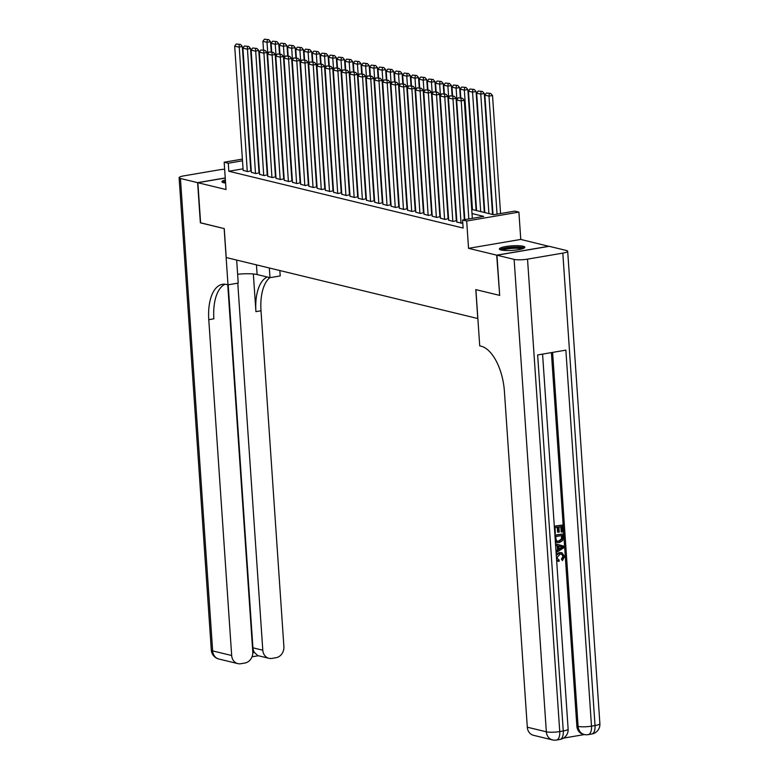 <?xml version="1.0" encoding="UTF-8"?>
<svg xmlns="http://www.w3.org/2000/svg" width="779" height="779" viewBox="0 0 779 779"><rect width="100%" height="100%" fill="white"/><g stroke="black" fill="none" stroke-linecap="round" stroke-linejoin="round"><path stroke-width="1.17" d="M523.137 246.242A12.766 2.288 -3.9 0 0 508.736 246.135A12.766 2.288 -3.9 0 0 499.388 248.988A12.766 2.288 -3.9 0 0 501.121 249.991A12.766 2.288 -3.9 0 0 515.523 250.098A12.766 2.288 -3.9 0 0 524.871 247.245A12.766 2.288 -3.9 0 0 523.137 246.242M225.365 179.891A12.766 2.288 -3.9 0 0 221.927 181.711A12.766 2.288 -3.9 0 0 223.661 182.724A12.766 2.288 -3.9 0 0 225.579 183.046M471.733 209.415L493.623 214.722L514.792 211.109L518.902 212.112L466.689 221.022L462.57 220.019L483.749 216.406L472.016 213.563M548.932 246.349L520.771 239.426L518.902 212.112M492.971 213.719L492.484 213.602M499.68 295.29L496.7 255.161L548.922 246.252M225.238 178.04L197.866 182.705L226.027 189.54L224.167 162.217L242.386 159.111M499.446 295.338L475.803 289.603L477.78 318.533L226.212 257.537L224.245 228.607L200.612 222.882L197.866 182.705M456.903 222.161L462.794 223.193M448.685 220.165L453.212 221.431L456.328 220.73M440.456 218.169L444.994 219.435L448.11 218.733M432.238 216.173L436.776 217.438L439.892 216.737M424.019 214.186L428.547 215.452L431.663 214.741M415.791 212.19L420.329 213.456L423.445 212.755M407.573 210.194L412.11 211.46L415.226 210.758M399.354 208.207L403.882 209.463L407.008 208.762M391.136 206.211L395.664 207.477L398.78 206.776M382.908 204.215L387.445 205.481L390.561 204.78M374.689 202.228L379.227 203.485L382.343 202.783M366.471 200.232L370.999 201.498L374.115 200.797M358.252 198.236L362.78 199.502L365.896 198.801M350.024 196.24L354.562 197.506L357.678 196.805M341.806 194.253L346.343 195.519L349.459 194.818M333.587 192.257L338.115 193.523L341.231 192.822M325.359 190.261L329.897 191.527L333.013 190.826M317.141 188.275L321.678 189.54L324.794 188.83M308.922 186.278L313.45 187.544L316.576 186.843M300.704 184.282L305.232 185.548L308.348 184.847M292.476 182.296L297.013 183.552L300.129 182.851M284.257 180.3L288.795 181.565L291.911 180.864M276.039 178.303L280.567 179.569L283.692 178.868M267.82 176.317L272.348 177.573L275.464 176.872M259.592 174.321L264.13 175.587L267.246 174.886M251.374 172.325L255.911 173.59L259.027 172.889M243.048 168.819L228.822 171.253L463.125 228.052L462.57 220.019M456.601 217.731L456.114 217.614M448.383 215.734L447.896 215.617M423.718 209.755L423.231 209.639M390.834 201.78L390.347 201.664M366.169 195.802L365.682 195.685M357.951 193.815L357.464 193.698M333.285 187.836L332.799 187.72M300.402 179.861L299.915 179.745M275.737 173.883L275.25 173.766M267.518 171.886L267.031 171.769M243.155 170.328L247.683 171.594L250.799 170.893M520.771 239.426L468.549 248.335L496.7 255.161M468.549 248.335L466.689 221.022M228.822 171.253L228.276 163.22L224.167 162.217M274.422 161.574L274.909 161.691M282.641 163.571L283.128 163.687M307.306 169.549L307.793 169.666M340.189 177.524L340.676 177.641M364.854 183.503L365.341 183.62M373.073 185.499L373.56 185.616M397.738 191.478L398.225 191.595M405.956 193.474L406.443 193.591M430.621 199.453L431.108 199.57M463.505 207.418L463.992 207.535M242.503 160.786L228.276 163.22M464.274 211.693L463.787 211.576M456.056 209.697L455.569 209.58M431.391 203.718L430.904 203.601M398.507 195.743L398.02 195.626M373.842 189.764L373.355 189.648M365.624 187.768L365.137 187.651M340.959 181.789L340.472 181.673M332.74 179.793L332.253 179.676M308.075 173.814L307.588 173.698M283.41 167.836L282.923 167.719M275.191 165.849L274.705 165.732M250.526 159.861L250.04 159.744M243.165 170.504L234.683 46.127L238.793 47.12L242.327 46.526L240.507 44.461L236.222 44.004L240.507 44.461M250.819 171.059L242.327 46.526M247.274 171.497L239.095 44.705M236.222 44.004L234.683 46.127M271.248 51.92L270.556 41.706L267.022 42.309L267.801 53.77M263.506 50.041L262.913 41.306L264.441 39.193L268.736 39.651L264.441 39.193M267.324 39.885L267.022 42.309L262.913 41.306M268.736 39.651L270.556 41.706M223.748 182.744A11.052 1.977 176.1 0 1 225.491 181.673M225.462 181.205A12.688 2.269 -3.9 0 0 222.531 182.344M501.209 250.02A11.052 1.977 176.1 0 1 517.694 247.323A11.052 1.977 176.1 0 1 523.206 248.52M521.872 248.949A10.234 1.831 -3.9 0 0 517.344 248.277A10.234 1.831 -3.9 0 0 502.591 250.263M524.355 247.956A12.688 2.269 -3.9 0 0 518.502 247.011A12.688 2.269 -3.9 0 0 499.991 249.611M200.602 222.784L224.157 228.588L227.994 284.832L226.601 284.491A40.927 19.845 -99.7 0 0 222.453 284.325A40.927 19.845 -99.7 0 0 208.782 319.682L231.675 655.519A9.825 8.413 103.6 0 0 237.829 663.62A9.825 8.413 103.6 0 0 240.808 663.718L244.966 663.007A9.825 8.413 103.6 0 0 252.776 651.926L227.75 284.773M237.624 274.257A18.414 3.291 176.1 0 1 257.119 274.549L269.982 277.665L280.216 275.922L279.846 270.537M236.66 260.069L238.228 283.089L227.994 284.832M224.644 169.228A9.825 1.753 -3.9 0 0 219.259 169.822L183.971 175.84A9.825 1.753 -3.9 0 0 179.112 177.709A9.825 1.753 -3.9 0 0 180.436 178.479L197.623 182.646L200.359 222.823M225.238 177.933L197.623 182.646M269.32 267.986L269.982 277.665M237.78 283.166L262.796 650.212A9.825 8.413 103.6 0 0 268.95 658.313A9.825 8.413 103.6 0 0 271.92 658.411L276.087 657.7A9.825 8.413 103.6 0 0 283.897 646.609L261.004 310.772A40.927 19.845 -99.7 0 1 269.865 277.636M267.226 277.003A40.927 19.845 -99.7 0 0 255.921 311.639L253.35 273.974M252.805 652.714L254.392 652.451A9.825 8.413 -76.4 0 1 252.932 647.816L262.796 650.212M228.189 284.802L252.932 647.816M225.053 284.228A40.927 19.845 -99.7 0 0 213.865 318.815L208.782 319.682M254.392 652.451L257.81 655.616L268.95 658.313M558.339 559.828L559.215 560.004L559.03 561.416L556.615 560.062M558.173 561.231L556.654 560.617M556.216 554.317L559.39 552.574L561.591 552.701M556.294 555.427L560.043 552.739L561.922 552.769L564.629 556.449L562.419 560.588L561.416 559.108L562.983 556.391L561.523 554.064M557.209 545.68L555.602 545.29L557.861 545.845L557.209 545.68L557.482 549.789L555.972 550.714M554.307 526.185L562.38 525.075L562.837 531.882L561.863 532.047L561.201 531.882L560.851 526.711M561.863 532.047L561.493 526.604L558.884 527.052L559.234 532.115L557.598 532.125L557.267 527.325M563.48 738.132L584.484 734.548M552.496 739.914A9.825 9.825 0 0 0 556.459 740.05A9.825 4.762 80.3 0 0 559.741 731.569A9.825 1.753 176.1 0 1 546.342 731.812A9.825 8.413 103.6 0 0 552.496 739.914L533.459 735.298A9.825 8.413 -76.4 0 1 527.305 727.197L546.342 731.812L514.13 259.388A9.825 1.753 -3.9 0 0 527.529 259.144L559.741 731.569L563.266 730.965L537.637 354.951L565.866 350.131L591.495 726.145A9.825 1.753 176.1 0 1 578.096 726.398A9.825 8.413 103.6 0 0 584.25 734.5L583.013 734.198A9.825 8.413 -76.4 0 1 576.859 726.096L578.096 726.398L552.603 352.4M551.396 352.605L576.859 726.096M556.946 542.476L555.369 541.833M554.911 535.085L562.983 533.975L563.207 537.276L562.691 540.509L559.332 542.603L557.267 542.574L555.32 541.181M514.13 259.388L496.953 255.22L499.69 295.397L475.891 289.622L479.728 345.866L481.12 346.207A40.927 19.845 80.3 0 1 504.412 391.36L527.305 727.197M527.529 259.144L562.818 253.117A9.825 1.753 -3.9 0 0 567.687 251.257A9.825 1.753 -3.9 0 0 566.352 250.478L549.176 246.31L496.953 255.22M558.261 532.281L557.91 527.217L554.979 527.714L555.369 533.401L554.804 533.498M554.317 526.458L562.38 525.075M554.93 535.348L562.983 533.975M555.583 536.614L556.479 540.782L557.413 541.239L559.264 541.239L562.165 539.078L562.097 535.504L555.583 536.614M557.102 541.142L558.601 541.084L561.513 538.922L561.464 535.611M559.264 541.239L558.601 541.084M562.165 539.078L561.513 538.922M562.234 537.461L561.571 537.296M556.011 551.25L558.144 549.955L557.861 545.845M555.505 543.859L563.811 546.128L563.918 547.666L556.109 552.681M562.886 547.062L558.864 546.079L559.088 549.37L562.886 547.062L558.864 546.079M558.144 549.955L557.482 549.789M559.059 548.835L562.234 546.907L560.617 546.507L562.234 546.907M562.419 560.588L562.068 559.264L563.645 556.547L561.883 554.132L560.14 554.093L556.907 557.667L558.679 559.926M563.645 556.547L562.983 556.391M562.068 559.264L561.416 559.108M560.043 552.739L559.39 552.574M251.383 172.49L242.902 48.123L247.021 49.116L250.546 48.512L248.725 46.458L244.44 46L248.725 46.458M259.037 173.055L250.546 48.512M255.493 173.493L247.313 46.701M244.44 46L242.902 48.123M259.611 174.486L251.13 50.109L255.239 51.112L258.764 50.508L256.953 48.454L252.659 47.996L256.953 48.454M267.255 175.051L258.764 50.508M263.721 175.479L255.541 48.688M252.659 47.996L251.13 50.109M267.83 176.482L259.349 52.105L263.458 53.108L266.993 52.505L265.172 50.44L260.877 49.983L265.172 50.44M275.474 177.047L266.993 52.505M271.939 177.476L263.76 50.684M260.877 49.983L259.349 52.105M276.048 178.469L267.567 54.102L271.676 55.095L275.211 54.491L273.39 52.436L269.106 51.979L273.39 52.436M283.702 179.034L275.211 54.491M280.158 179.472L271.978 52.68M269.106 51.979L267.567 54.102M279.466 53.907L278.775 43.702L275.24 44.296L276.029 55.767M271.725 52.037L271.131 43.303L272.669 41.18L276.954 41.638L272.669 41.18M275.542 41.881L275.24 44.296L271.131 43.303M276.954 41.638L278.775 43.702M287.694 55.903L286.993 45.688L283.468 46.292L284.247 57.763M279.953 54.024L279.359 45.299L280.888 43.176L285.172 43.634L280.888 43.176M283.76 43.877L283.468 46.292L279.359 45.299M285.172 43.634L286.993 45.688M295.913 57.899L295.212 47.685L291.687 48.288L292.466 59.759M288.172 56.02L287.578 47.295L289.106 45.172L293.401 45.63L289.106 45.172M291.989 45.864L291.687 48.288L287.578 47.295M293.401 45.63L295.212 47.685M304.131 59.886L303.44 49.681L299.905 50.284L300.694 61.745M296.39 58.016L295.796 49.281L297.335 47.168L301.619 47.616L297.335 47.168M300.207 47.86L299.905 50.284L295.796 49.281M301.619 47.616L303.44 49.681M284.267 180.465L275.795 56.098L279.904 57.091L283.429 56.487L281.608 54.433L277.324 53.975L281.608 54.433M291.921 181.03L283.429 56.487M288.376 181.458L280.197 54.666M277.324 53.975L275.795 56.098M312.35 61.882L311.658 51.667L308.133 52.271L308.912 63.742M304.618 60.002L304.014 51.278L305.553 49.155L309.838 49.613L305.553 49.155M308.426 49.856L308.133 52.271L304.014 51.278M309.838 49.613L311.658 51.667M292.495 182.461L284.014 58.084L288.123 59.087L291.648 58.483L289.837 56.419L285.542 55.971L289.837 56.419M300.139 183.026L291.648 58.483M296.604 183.454L288.425 56.663M285.542 55.971L284.014 58.084M320.578 63.878L319.877 53.663L316.352 54.267L317.131 65.738M312.837 61.999L312.243 53.274L313.771 51.151L318.056 51.609L313.771 51.151M316.654 51.852L316.352 54.267L312.243 53.274M318.056 51.609L319.877 53.663M300.713 184.457L292.232 60.08L296.341 61.074L299.876 60.47L298.055 58.415L293.771 57.958L298.055 58.415M308.367 185.012L299.876 60.47M304.823 185.451L296.643 58.659M293.771 57.958L292.232 60.08M328.796 65.874L328.095 55.66L324.57 56.263L325.349 67.724M321.055 63.995L320.461 55.26L321.99 53.147L326.284 53.605L321.99 53.147M324.872 53.839L324.57 56.263L320.461 55.26M326.284 53.605L328.095 55.66M308.932 186.444L300.451 62.077L304.57 63.07L308.094 62.466L306.274 60.411L301.989 59.954L306.274 60.411M316.586 187.009L308.094 62.466M313.041 187.447L304.862 60.655M301.989 59.954L300.451 62.077M337.015 67.861L336.324 57.656L332.789 58.25L333.578 69.721M329.274 65.991L328.68 57.256L330.218 55.134L334.503 55.591L330.218 55.134M333.091 55.835L332.789 58.25L328.68 57.256M334.503 55.591L336.324 57.656M317.15 188.44L308.679 64.063L312.788 65.066L316.313 64.462L314.492 62.408L310.208 61.95L314.492 62.408M324.804 189.005L316.313 64.462M321.269 189.433L313.09 62.641M310.208 61.95L308.679 64.063M345.233 69.857L344.542 59.642L341.017 60.246L341.796 71.717M337.502 67.977L336.898 59.253L338.437 57.13L342.721 57.588L338.437 57.13M341.309 57.831L341.017 60.246L336.898 59.253M342.721 57.588L344.542 59.642M325.379 190.436L316.897 66.059L321.006 67.052L324.531 66.458L322.72 64.394L318.426 63.936L322.72 64.394M333.022 190.991L324.531 66.458M329.488 191.43L321.308 64.638M318.426 63.936L316.897 66.059M353.462 71.853L352.76 61.638L349.235 62.242L350.014 73.703M345.72 69.974L345.126 61.239L346.655 59.126L350.949 59.584L346.655 59.126M349.537 59.817L349.235 62.242L345.126 61.239M350.949 59.584L352.76 61.638M333.597 192.423L325.116 68.055L329.225 69.049L332.76 68.445L330.939 66.39L326.654 65.933L330.939 66.39M341.251 192.988L332.76 68.445M337.706 193.426L329.527 66.634M326.654 65.933L325.116 68.055M361.68 73.839L360.979 63.635L357.454 64.229L358.233 75.699M353.939 71.97L353.345 63.235L354.873 61.113L359.168 61.57L354.873 61.113M357.756 61.814L357.454 64.229L353.345 63.235M359.168 61.57L360.979 63.635M341.815 194.419L333.334 70.042L337.453 71.045L340.978 70.441L339.157 68.386L334.873 67.929L339.157 68.386M349.469 194.984L340.978 70.441M345.925 195.412L337.745 68.62M334.873 67.929L333.334 70.042M369.898 75.836L369.207 65.621L365.672 66.225L366.461 77.696M362.157 73.956L361.563 65.232L363.102 63.109L367.386 63.566L363.102 63.109M365.974 63.81L365.672 66.225L361.563 65.232M367.386 63.566L369.207 65.621M350.034 196.415L341.562 72.038L345.672 73.031L349.196 72.437L347.385 70.373L343.091 69.915L347.385 70.373M357.688 196.97L349.196 72.437M354.153 197.408L345.973 70.616M343.091 69.915L341.562 72.038M378.127 77.832L377.425 67.617L373.901 68.221L374.68 79.682M370.385 75.953L369.791 67.218L371.32 65.105L375.605 65.563L371.32 65.105M374.193 65.796L373.901 68.221L369.791 67.218M375.605 65.563L377.425 67.617M358.262 198.402L349.781 74.034L353.89 75.027L357.415 74.424L355.604 72.369L351.31 71.911L355.604 72.369M365.906 198.966L357.415 74.424M362.371 199.405L354.192 72.613M351.31 71.911L349.781 74.034M386.345 79.818L385.644 69.613L382.119 70.217L382.898 81.678M378.604 77.949L378.01 69.214L379.539 67.091L383.833 67.549L379.539 67.091M382.421 67.792L382.119 70.217L378.01 69.214M383.833 67.549L385.644 69.613M366.481 200.398L357.999 76.03L362.108 77.024L365.643 76.42L363.822 74.365L359.538 73.908L363.822 74.365M374.134 200.963L365.643 76.42M370.59 201.391L362.41 74.599M359.538 73.908L357.999 76.03M394.563 81.814L393.872 71.6L390.337 72.204L391.116 83.674M386.822 79.935L386.228 71.21L387.757 69.088L392.051 69.545L387.757 69.088M390.639 69.789L390.337 72.204L386.228 71.21M392.051 69.545L393.872 71.6M374.699 202.394L366.227 78.017L370.337 79.02L373.862 78.416L372.041 76.352L367.756 75.894L372.041 76.352M382.353 202.959L373.862 78.416M378.808 203.387L370.629 76.595M367.756 75.894L366.227 78.017M402.782 83.811L402.091 73.596L398.556 74.2L399.345 85.671M395.041 81.931L394.447 73.207L395.985 71.084L400.27 71.541L395.985 71.084M398.858 71.785L398.556 74.2L394.447 73.207M400.27 71.541L402.091 73.596M382.927 204.38L374.446 80.013L378.555 81.006L382.08 80.403L380.269 78.348L375.975 77.89L380.269 78.348M390.571 204.945L382.08 80.403M387.036 205.383L378.857 78.591M375.975 77.89L374.446 80.013M411.01 85.807L410.309 75.592L406.784 76.196L407.563 87.657M403.269 83.928L402.675 75.193L404.204 73.08L408.488 73.528L404.204 73.08M407.086 73.771L406.784 76.196L402.675 75.193M408.488 73.528L410.309 75.592M391.146 206.377L382.664 82.009L386.774 83.002L390.308 82.399L388.487 80.344L384.193 79.886L388.487 80.344M398.79 206.941L390.308 82.399M395.255 207.38L387.075 80.588M384.193 79.886L382.664 82.009M419.229 87.793L418.527 77.579L415.003 78.182L415.782 89.653M411.487 85.914L410.893 77.189L412.422 75.066L416.716 75.524L412.422 75.066M415.304 75.767L415.003 78.182L410.893 77.189M416.716 75.524L418.527 77.579M399.364 208.373L390.883 83.996L394.992 84.999L398.527 84.395L396.706 82.331L392.421 81.883L396.706 82.331M407.018 208.938L398.527 84.395M403.473 209.366L395.294 82.574M392.421 81.883L390.883 83.996M427.447 89.789L426.756 79.575L423.221 80.179L424.01 91.649M419.706 87.91L419.112 79.185L420.65 77.063L424.935 77.52L420.65 77.063M423.523 77.764L423.221 80.179L419.112 79.185M424.935 77.52L426.756 79.575M407.583 210.369L399.111 85.992L403.22 86.985L406.745 86.391L404.924 84.327L400.64 83.869L404.924 84.327M415.236 210.924L406.745 86.391M411.692 211.362L403.512 84.57M400.64 83.869L399.111 85.992M435.665 91.786L434.974 81.571L431.449 82.175L432.228 93.636M427.934 89.906L427.33 81.172L428.869 79.059L433.153 79.516L428.869 79.059M431.741 79.75L431.449 82.175L427.33 81.172M433.153 79.516L434.974 81.571M415.811 212.355L407.329 87.988L411.439 88.981L414.964 88.378L413.152 86.323L408.858 85.865L413.152 86.323M423.455 212.92L414.964 88.378M419.92 213.358L411.74 86.566M408.858 85.865L407.329 87.988M443.894 93.772L443.193 83.567L439.668 84.161L440.447 95.632M436.152 91.903L435.558 83.168L437.087 81.045L441.381 81.503L437.087 81.045M439.969 81.746L439.668 84.161L435.558 83.168M441.381 81.503L443.193 83.567M424.029 214.352L415.548 89.975L419.657 90.977L423.192 90.374L421.371 88.319L417.086 87.861L421.371 88.319M431.683 214.916L423.192 90.374M428.138 215.345L419.959 88.553M417.086 87.861L415.548 89.975M452.112 95.768L451.411 85.554L447.886 86.157L448.665 97.628M444.371 93.889L443.777 85.164L445.306 83.041L449.6 83.499L445.306 83.041M448.188 83.743L447.886 86.157L443.777 85.164M449.6 83.499L451.411 85.554M432.248 216.348L423.766 91.971L427.885 92.964L431.41 92.37L429.589 90.306L425.305 89.848L429.589 90.306M439.901 216.903L431.41 92.37M436.357 217.341L428.177 90.549M425.305 89.848L423.766 91.971M460.331 97.765L459.639 87.55L456.104 88.154L456.893 99.615M452.589 95.885L451.995 87.151L453.534 85.038L457.818 85.495L453.534 85.038M456.406 85.729L456.104 88.154L451.995 87.151M457.818 85.495L459.639 87.55M440.466 218.334L431.994 93.967L436.104 94.96L439.629 94.356L437.817 92.302L433.523 91.844L437.817 92.302M448.12 218.899L439.629 94.356M444.585 219.337L436.406 92.545M433.523 91.844L431.994 93.967M476.105 210.476L467.858 89.546L464.333 90.14L472.473 209.6M460.817 97.881L460.223 89.147L461.752 87.024L466.037 87.482L461.752 87.024M464.625 87.725L464.333 90.14L460.223 89.147M466.037 87.482L467.858 89.546M448.694 220.33L440.213 95.953L444.322 96.956L447.847 96.353L446.036 94.298L441.742 93.84L446.036 94.298M456.338 220.895L447.847 96.353M452.803 221.324L444.624 94.532M441.742 93.84L440.213 95.953M484.324 212.472L476.076 91.532L472.551 92.136L480.692 211.586M476.582 210.593L468.442 91.143L469.971 89.02L474.265 89.478L469.971 89.02M472.853 89.721L472.551 92.136L468.442 91.143M474.265 89.478L476.076 91.532M456.913 222.327L448.431 97.95L452.541 98.952L456.075 98.349L454.254 96.284L449.97 95.827L454.254 96.284M464.342 219.717L456.075 98.349M461.022 223.32L452.842 96.528M449.97 95.827L448.431 97.95M492.542 214.459L484.304 93.529L480.77 94.132L488.91 213.582M484.801 212.589L476.66 93.139L478.189 91.016L482.483 91.474L478.189 91.016M481.071 91.708L480.77 94.132L476.66 93.139M482.483 91.474L484.304 93.529M464.81 219.639L456.65 99.946L460.769 100.939L464.294 100.335L462.473 98.281L458.188 97.823L462.473 98.281M472.337 218.354L464.294 100.335M468.812 218.957L461.061 98.524M458.188 97.823L456.65 99.946M500.566 213.543L492.523 95.525L488.988 96.129L497.041 214.137M493.029 214.576L484.879 95.126L486.417 93.013L490.702 93.461L486.417 93.013M489.29 93.704L488.988 96.129L484.879 95.126M490.702 93.461L492.523 95.525M255.921 311.639L261.004 310.772M180.436 178.479L212.648 650.903L231.675 655.519M212.648 650.903A9.825 1.753 176.1 0 1 211.313 650.134A9.825 9.825 0 0 0 218.802 659.005A9.825 8.413 -76.4 0 1 212.648 650.903M256.457 264.87L257.119 274.549M584.25 734.5A9.825 9.825 0 0 0 588.213 734.636A9.825 4.762 80.3 0 0 591.495 726.145L595.029 725.541L562.818 253.117M599.888 723.681A9.825 1.753 176.1 0 1 595.029 725.541A9.825 4.762 -99.7 0 1 591.748 734.032A9.825 9.825 0 0 0 599.888 723.681L567.687 251.257M568.134 729.095A9.825 1.753 176.1 0 1 563.266 730.965A9.825 4.762 -99.7 0 1 559.984 739.446A9.825 9.825 0 0 0 568.134 729.095L542.574 354.104M561.25 548.056L560.598 547.9M179.112 177.709L211.313 650.134M218.802 659.005L237.829 663.62M252.016 656.814L258.336 655.743M588.213 734.636L591.748 734.032M556.459 740.05L559.984 739.446M556.605 542.408L557.267 542.574M561.435 546.77L562.097 546.936M561.26 552.603L561.922 552.769M557.852 561.162L558.514 561.328"/></g></svg>
